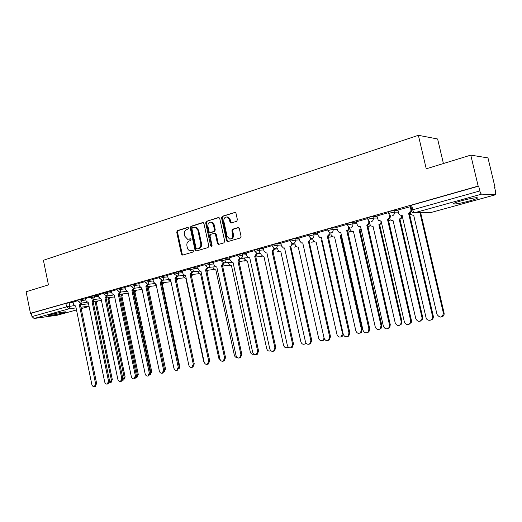 <?xml version="1.0" encoding="UTF-8"?>
<svg xmlns="http://www.w3.org/2000/svg" width="522" height="522" viewBox="0 0 522 522"><rect width="100%" height="100%" fill="white"/><g stroke="black" fill="none" stroke-linecap="round" stroke-linejoin="round"><path stroke-width="0.78" d="M188.559 227.997L187.685 227.351L177.408 230.646L176.717 232.173L181.441 254.168L182.667 255.101L193.01 252.028L193.512 250.958L192.859 250.279L190.269 250.795C188.775 250.534 187.79 249.503 187.313 247.696L186.915 245.855C186.589 243.409 187.346 241.777 189.186 240.955L190.53 240.544L191.032 239.468L190.419 238.795L187.652 239.317L184.853 236.264L184.455 234.424C184.129 231.983 184.886 230.346 186.719 229.504L188.057 229.08L188.559 227.997M461.337 200.787C454.362 202.81 451.98 203.893 454.192 204.05C457.474 203.834 462.544 202.817 469.389 200.99C476.469 198.96 478.902 197.858 476.697 197.681C473.356 197.91 468.234 198.941 461.337 200.787M50.928 314.551C48.918 315.125 48.246 315.438 48.931 315.51C52.37 315.281 57.244 314.381 63.54 312.802C65.602 312.221 66.294 311.902 65.602 311.83C62.151 312.058 57.263 312.965 50.928 314.551M236.629 221.354L237.406 219.742L235.983 213.263L235.22 212.33L222.294 216.278L221.537 217.876L226.528 240.714L227.442 241.699L240.277 237.98L241.06 236.375L239.337 228.538L237.993 227.579L232.655 229.21L231.885 230.809L232.727 234.678C232.936 237.503 231.872 238.945 229.536 238.991L227.129 236.368L223.84 221.308C223.67 218.307 224.825 216.878 227.298 217.022L229.419 219.553L229.967 222.072L230.789 223.024L236.629 221.354M30.465 313.317L26.1 291.759L48.442 284.888L43.417 260.282L418.376 135.309L426.246 168.808L470.772 155.125L478.165 186.093L30.465 313.317L31.307 313.207L31.986 316.567L66.588 306.864L74.124 305.638M203.913 223.494L202.64 222.568L190.941 226.313L190.23 227.86L195.032 250.11L195.965 251.089L208.063 247.558L208.8 246.006L203.913 223.494M219.051 217.55L206.405 221.361L218.424 217.517M218.953 244.316L218.203 243.382L217.439 243.422L218.744 244.381L223.951 242.834L224.708 241.255L219.729 218.45L218.933 217.504M217.439 243.422L215.436 234.221L214.568 233.256L210.738 234.326L209.994 235.892L212.069 245.431L211.299 246.541L210.647 245.849L205.675 222.933L206.405 221.361M411.838 206.001L410.018 205.981L411.649 205.172L412.726 209.785L479.835 190.961C480.344 192.859 480.938 193.916 481.604 194.132L495.502 194.778L495.659 191.861L494.556 187.261L495.026 187.3L487.979 157.905L470.772 155.125M494.595 187.418L495.026 187.3M443.419 163.53L437.619 138.982L418.376 135.309M478.165 186.093L478.681 186.132L479.835 190.961M31.307 313.207L65.87 303.386L73.1 302.225M57.355 315.184L34.1 318.498L31.986 316.567M90.632 297.07L85.451 298.538L86.065 300.894L88.283 302.662L104.668 381.863C105.17 383.553 106.051 384.29 107.323 384.068L108.511 381.093L92.042 301.618L93.405 299.595M103.695 293.371L98.39 294.891M117.091 289.573L111.525 291.172M130.826 285.684L124.986 287.354M144.914 281.691L138.793 283.446M159.367 277.593L152.953 279.433M174.204 273.391L167.484 275.316M189.44 269.071L182.269 271.101L182.954 273.672L185.003 275.655L185.571 275.551L204.122 361.968C204.741 363.88 205.831 364.656 207.391 364.284L208.722 361.048L190.067 274.298L191.718 271.858M205.094 264.634L197.584 266.762L198.275 269.365L200.344 271.368L200.963 271.264L219.866 358.816C220.506 360.774 221.635 361.55 223.246 361.146L224.59 357.87L205.577 269.978L207.273 267.44M221.171 260.08L213.439 262.298M237.699 255.395L229.478 257.731L230.189 260.4L232.257 262.442L233.014 262.331L252.668 352.252C253.366 354.314 254.579 355.091 256.309 354.595L257.659 351.254L237.895 260.974L239.683 258.22M254.697 250.58L246.221 253.013M272.177 245.627L263.303 248.172M290.167 240.531L280.875 243.193M308.691 235.285L298.962 238.065M327.77 229.876L317.454 232.799L318.231 235.663L319.94 237.693L321.467 237.686L343.228 334.132C344.239 336.657 345.818 337.362 347.972 336.253L348.996 332.984L327.274 236.068C328.729 235.481 329.343 234.332 329.108 232.61L329.232 232.603M347.424 224.303L336.762 227.357M367.69 218.561L356.526 221.759M388.59 212.643L376.904 215.991M410.964 206.555L397.914 210.033M388.779 213.485L388.459 212.095C388.773 211.573 390.6 211.058 393.947 210.542L398.032 210.536M367.879 219.39L367.56 218.013C367.84 217.517 369.628 217.015 372.917 216.513L377.008 216.447M347.606 225.112L347.3 223.755C347.554 223.279 349.296 222.796 352.526 222.3L356.624 222.183M327.947 230.665L327.64 229.328C327.881 228.871 329.584 228.401 332.749 227.912L336.853 227.755M308.867 236.061L308.567 234.73C308.783 234.3 310.446 233.836 313.565 233.354L317.663 233.158M290.336 241.294L290.043 239.976C290.245 239.565 291.876 239.122 294.937 238.645L299.041 238.41M272.34 246.377L272.053 245.072C272.243 244.681 273.841 244.244 276.843 243.774L280.947 243.513M254.853 251.317L254.573 250.031L259.271 248.766L263.369 248.472M237.856 256.119L237.575 254.847L242.182 253.614L246.28 253.294M221.328 260.791L221.047 259.525L225.569 258.325L229.66 257.985M205.244 265.339L204.97 264.086L209.407 262.912L213.498 262.546M189.59 269.757L189.323 268.517L193.682 267.375L197.766 266.99M174.355 274.063L174.087 272.836L178.374 271.721L182.446 271.316M159.51 278.259L159.249 277.045L167.529 275.531M145.051 282.343L144.796 281.143L152.998 279.642M130.963 286.33L130.709 285.129L138.832 283.642M117.222 290.212L116.974 289.025L125.026 287.544M103.826 293.997L103.584 292.822L111.558 291.348M90.756 297.69L90.515 296.529L98.423 295.067M78.006 301.298L77.765 300.143L85.608 298.688M77.882 300.685L73.067 302.068M410.964 205.994L410.834 205.42M478.681 186.132L411.649 205.172M412.576 209.146L411.63 209.413M190.634 238.874L189.597 239.193M193.081 250.345L192.063 250.651M188.181 227.422L178.198 230.62L177.5 232.14L182.224 254.11L182.928 255.023M203.247 222.6L191.724 226.294L191.006 227.84L195.802 250.058L196.526 250.984M192.396 227.696L191.894 228.78L196.115 248.335L196.768 249.014L198.432 248.57C200.311 247.748 201.081 246.103 200.755 243.63L197.851 230.209L195.176 227.174L192.396 227.696M194.941 227.135L195.952 227.155L198.621 230.182L201.525 243.591C201.851 246.058 201.081 247.702 199.208 248.518L197.773 248.948M218.203 243.382L216.199 234.189L214.92 233.243M207.175 221.348L206.444 222.914L211.788 246.384M213.361 224.682L211.175 222.144C208.826 222.098 207.743 223.514 207.932 226.398L209.068 231.624L209.929 232.59L213.759 231.514L214.509 229.941L213.361 224.682L214.124 224.662L211.945 222.131L210.947 222.098M214.124 224.662L215.273 229.915L214.522 231.487L211.123 232.538M226.953 216.943L228.055 217.008L230.169 219.54L230.724 222.052L231.435 222.972M230.476 238.985C232.708 238.795 233.706 237.347 233.478 234.646L232.727 234.678M238.593 227.599L233.406 229.184L232.636 230.783L233.478 234.646M235.285 212.356L223.057 216.265L222.3 217.863L227.279 240.675L228.042 241.614M97.718 300.972L96.4 302.91L95.382 303.041L96.7 301.103M109.405 382.757L110.149 382.711L111.316 379.833L95.382 303.041M96.4 302.91L112.315 379.585L110.925 382.515M73.06 302.049L73.543 304.404L75.716 306.166L91.826 384.433C92.316 386.097 93.184 386.828 94.417 386.619L95.585 383.683L79.39 305.142L80.714 303.165L78.026 301.383L85.862 299.928M81.778 303.028L80.447 305.005L96.629 383.422L95.239 386.417M79.39 305.142L80.447 305.005M110.312 297.462L109.078 299.406L107.95 299.569L109.3 297.586M122.585 380.244L124.145 377.256L107.95 299.569M108.961 299.439L125.136 377.014L123.707 379.983M123.205 293.866L121.946 295.85L120.817 296.013L122.207 293.99M136.164 377.536L137.286 374.62L120.817 296.013M121.822 295.883L138.271 374.378L136.797 377.386M94.462 299.458L93.099 301.481L109.548 380.838L108.119 383.872M92.042 301.618L93.099 301.481M98.384 294.871L98.886 297.286L101.157 299.08L117.822 379.233C118.337 380.949 119.244 381.693 120.549 381.458L121.763 378.443L105.013 298.003L106.41 295.935M107.46 295.804L106.064 297.873L122.794 378.189L121.319 381.262M105.013 298.003L106.064 297.873M136.418 290.18L135.12 292.209L133.997 292.366L135.426 290.297M127.779 291.674L128.047 292.444M150.225 374.411L150.747 371.918L133.997 292.366M134.996 292.242L151.726 371.677L150.205 374.731M149.958 286.402L148.489 288.516L147.504 288.633L148.972 286.519M141.11 287.85L142.128 289.553M164.613 370.078L147.504 288.633M148.489 288.516L165.513 368.904L164.378 371.873M162.329 284.692L161.742 284.758L162.459 284.653L179.646 366.072L179.19 368.499M154.734 283.72L156.45 286.01M161.729 284.679L162.851 282.643M163.83 282.532L162.459 284.653M111.519 291.152L112.028 293.599L114.351 295.4L131.309 376.532C131.838 378.28 132.771 379.031 134.115 378.776L135.348 375.723L118.305 294.297L120.008 292.137L121.261 289.299L125.293 288.829M120.784 292.059L119.349 294.167L136.373 375.475L134.846 378.594M118.305 294.297L119.349 294.167M124.98 287.335L125.502 289.808L127.877 291.628L145.136 373.765C145.677 375.546 146.636 376.297 148.02 376.029L149.279 372.936L131.929 290.5L133.41 288.333M134.441 288.216L132.966 290.376L150.29 372.688L148.711 375.853M131.929 290.5L132.966 290.376M138.787 283.426L139.315 285.932L141.299 287.85L141.749 287.766L159.314 370.933C159.876 372.741 160.861 373.498 162.283 373.204L163.569 370.078L145.906 286.604L147.426 284.379M148.45 284.275L146.936 286.487L164.574 369.83L162.936 373.041M145.906 286.604L146.936 286.487M176.514 280.771L194.21 363.671M168.717 279.583L168.854 280.249L171.072 282.115M176.397 280.425L177.088 278.663M178.061 278.559L176.651 280.738M152.946 279.414L153.488 281.945L155.497 283.89L155.98 283.798L173.865 368.017C174.439 369.863 175.457 370.627 176.925 370.313L178.224 367.149L160.247 282.611L161.807 280.321M162.818 280.229L161.265 282.493L179.222 366.894L177.526 370.157M160.247 282.611L161.265 282.493M183.085 275.492L183.248 276.236L185.251 278.148L185.767 278.056L203.639 361.296L204.461 362.894M191.404 275.799L191.691 274.585M192.651 274.487L191.567 276.562M167.477 275.296L168.025 277.861L170.061 279.825L170.583 279.733L188.794 365.035C189.388 366.907 190.445 367.677 191.952 367.338L193.27 364.134L174.961 278.513L176.567 276.145M177.571 276.079L175.966 278.402L194.256 363.886L192.938 367.083L192.494 367.201M174.961 278.513L175.966 278.402M197.831 271.296L198.008 272.125L200.03 274.057L200.592 273.959L218.79 358.255L220.839 360.598M207.619 270.305L207.025 272.008M192.709 271.812L191.059 274.194L209.694 360.8L208.363 364.036L207.86 364.16M190.067 274.298L191.059 274.194M212.95 266.977L213.152 267.903L215.188 269.854L215.801 269.757L234.339 355.136C234.835 356.794 235.794 357.59 237.21 357.531M222.979 266.005L222.816 266.97M208.258 267.427L206.562 269.881L225.55 357.629L224.206 360.898L223.638 361.041M205.577 269.978L206.562 269.881M228.473 262.533L228.701 263.571L230.744 265.541L231.416 265.437L250.306 351.932C250.958 353.89 252.106 354.647 253.757 354.203L253.803 354.184M213.439 262.272L214.013 264.941L216.088 266.964L216.767 266.859L236.042 355.58C236.707 357.583 237.875 358.366 239.546 357.916L240.896 354.608L221.517 265.535L223.259 262.899M224.232 262.931L222.483 265.444L241.843 354.366L240.492 357.668L239.839 357.838M221.517 265.535L222.483 265.444M244.413 257.966L244.668 259.121L246.704 261.111L247.454 261.007L266.703 348.644C267.381 350.647 268.582 351.404 270.292 350.914L270.742 350.627M270.918 350.784L270.429 350.875M240.649 258.312L238.848 260.889L258.586 351.012L257.242 354.347L256.485 354.549M237.895 260.974L238.848 260.889M260.778 253.261L261.065 254.553L263.088 256.556L263.923 256.452L283.55 345.257C284.268 347.326 285.514 348.083 287.289 347.528L288.092 346.856M246.214 252.987L246.815 255.728L248.87 257.783L249.718 257.679L269.763 348.833C270.494 350.954 271.76 351.73 273.561 351.169L274.892 347.809L254.729 256.282L256.57 253.398M257.522 253.555L255.669 256.204L275.805 347.567L274.474 350.928L273.587 351.162M254.729 256.282L255.669 256.204M277.6 248.42L277.919 249.855L279.903 251.872L280.849 251.774L300.861 341.786C301.625 343.92 302.93 344.67 304.776 344.037L305.879 342.81M306.251 343.319L304.685 344.083M263.297 248.146L263.91 250.925L265.933 252.994L266.892 252.896L287.341 345.316C288.118 347.508 289.442 348.278 291.315 347.639L292.62 344.259L272.047 251.454L273.933 248.426M274.879 248.648L272.973 251.382L293.514 344.024L292.216 347.398L291.243 347.678M272.047 251.454L272.973 251.382M294.884 243.428L295.243 245.033L297.168 247.05L298.251 246.965L318.668 338.21C319.484 340.422 320.854 341.166 322.779 340.429L324.09 338.132M324.567 339.189L322.583 340.533M280.869 243.167L281.495 245.986L283.459 248.061L284.555 247.97L305.429 341.695C306.264 343.972 307.654 344.735 309.611 343.985L310.864 340.612L290.036 246.443C291.341 245.934 291.922 244.89 291.798 243.298M292.738 243.585L290.774 246.423L311.745 340.377L310.492 343.75L309.429 344.089M289.867 246.488L290.774 246.423M322.1 240.492L321.519 240.531L322.061 240.342M312.652 238.28L313.056 240.068L314.883 242.077L316.143 242.019L336.984 334.537C337.864 336.853 339.313 337.571 341.329 336.697L342.484 333.434L321.519 240.531M343.339 334.511L342.145 336.475L340.99 336.886M298.956 238.039L299.595 240.896L301.462 242.965L302.74 242.9L324.051 337.969C324.958 340.351 326.433 341.094 328.482 340.2L329.65 336.853L308.385 241.327C309.774 240.779 310.368 239.663 310.172 237.993M311.119 238.358L309.096 241.321L330.504 336.625L329.343 339.966L328.149 340.396M308.208 241.379L309.096 241.321M341.401 235.187L340.09 235.396L341.303 234.743M331.379 234.959L333.056 236.936L334.556 236.929L355.828 330.752C356.813 333.206 358.36 333.884 360.474 332.801L361.485 329.617L340.09 235.396M340.905 235.35L362.275 329.402L361.263 332.586L359.932 333.134M330.041 232.962C330.08 234.508 329.447 235.526 328.142 236.016L349.831 332.755L348.8 336.024L347.43 336.586M327.092 236.12L327.96 236.068M361.231 229.432L359.201 230.117L361.048 228.616M350.242 229.706L351.684 231.585L353.505 231.69L375.227 326.857C376.369 329.499 378.045 330.113 380.257 328.703L381.053 325.689L359.201 230.117M359.997 230.078L381.823 325.48L381.027 328.488L379.442 329.271M336.755 227.331L337.427 230.274L338.895 232.205L340.749 232.31L362.992 330.185C364.154 332.899 365.863 333.532 368.121 332.09L368.93 328.99L346.738 230.639C348.239 230.045 348.866 228.871 348.637 227.122L348.97 227.109M349.531 227.383C349.616 229.001 348.97 230.078 347.58 230.607L369.739 328.775L368.93 331.861L367.305 332.664M346.549 230.698L347.391 230.659M381.575 223.077L379.846 224.59L379.076 224.623C380.466 224.101 381.132 223.044 381.06 221.452M369.439 223.318L370.764 225.974L373.021 226.294L395.206 322.85C396.616 325.767 398.462 326.243 400.746 324.279L401.216 321.643L378.881 224.675M379.657 224.643L401.953 321.441L401.483 324.071L399.532 325.291M373.041 226.404L372.669 226.385M356.519 221.726L357.205 224.714L358.32 226.444L360.624 226.77L383.357 326.106C384.799 329.108 386.678 329.604 389.007 327.594L389.484 324.88L366.796 225.054C368.343 224.44 368.995 223.246 368.76 221.472L369.302 221.452M369.609 221.609C369.759 223.318 369.093 224.453 367.618 225.021L390.267 324.664L389.79 327.372L387.787 328.619M360.65 226.887L360.284 226.861M368.623 220.884L368.76 221.472M366.601 225.106L367.423 225.08M402.142 215.697C402.253 217.348 401.575 218.444 400.106 218.992L399.363 219.012C400.824 218.464 401.503 217.361 401.398 215.71M389.601 218.431L390.306 219.984L393.118 220.741L415.793 318.714C417.731 322.048 419.779 322.231 421.926 319.268L421.985 317.474L399.16 219.07M399.911 219.051L422.696 317.272L422.637 319.066L420.236 321.187M393.144 220.858L392.694 220.845M376.891 215.958L378.248 220.291L381.112 221.06L404.361 321.904C406.344 325.337 408.432 325.532 410.625 322.485L410.677 320.638L387.481 219.286C389.073 218.659 389.751 217.439 389.51 215.638L390.293 215.625C390.541 217.433 389.862 218.64 388.277 219.273L411.434 320.43L411.382 322.27L408.915 324.449M381.145 221.191L380.701 221.171M387.278 219.344L388.074 219.325M422.017 212.695L420.066 213.289L421.293 212.695M410.292 213.028L410.455 213.498C411.147 214.823 412.21 215.351 413.633 215.071L437.018 314.453C440 318.27 442.141 317.905 443.439 313.37L420.066 213.289M420.784 213.283L444.124 313.18C444.287 315.184 443.439 316.443 441.586 316.952M413.868 215.142L413.333 215.129M397.908 210.001L398.801 213.615C399.506 214.979 400.589 215.521 402.044 215.234L426.03 317.572C426.846 321.859 433.508 320.769 432.594 316.469L408.609 213.4L410.997 210.568M410.71 205.466L410.834 205.988M410.958 206.523L411.754 210.079M411.519 211.58L409.378 213.394L433.319 316.26C433.488 318.335 432.621 319.627 430.715 320.143M402.286 215.312L401.751 215.292M411.003 210.379L410.918 209.622L411.682 209.622M410.194 206.516L410.918 209.622M408.609 213.4L409.378 213.394M481.604 194.132L414.592 212.754L430.533 212.624L495.437 194.784M69.113 302.727L69.824 306.205L68.702 308.887L34.1 318.498M81.027 304.731L88.505 303.752M89.001 306.153L80.91 307.243M76.068 307.895L68.702 308.887L66.588 306.864L65.87 303.386M57.068 315.262L76.486 309.924M81.197 308.632L89.066 306.466L81.197 308.639M393.947 210.542L394.319 212.154L398.403 212.128M372.917 216.513L373.282 218.098L377.367 218.02M352.526 222.3L352.885 223.86L356.976 223.729M332.749 227.912L333.101 229.452L337.199 229.275M349.407 228.767L350.021 228.74M313.565 233.354L313.905 234.874L318.002 234.665M329.956 234.052L331.163 233.987M294.937 238.645L295.269 240.14L299.374 239.892M311.066 239.193L312.835 239.089M276.843 243.774L277.175 245.249L281.273 244.975M292.705 244.205L295.021 244.048M259.271 248.766L259.591 250.221L263.688 249.914M274.866 249.085L277.697 248.87M242.182 253.614L242.495 255.049L246.593 254.716M257.516 253.836L260.85 253.568M225.569 258.325L225.876 259.741L229.967 259.388M240.649 258.468L244.453 258.136M209.407 262.912L209.713 264.308L213.798 263.936M224.232 262.977L228.486 262.586M193.682 267.375L193.982 268.752L198.06 268.36M178.374 271.721L178.668 273.084L182.739 272.667M163.464 275.955L163.751 277.293L167.816 276.869M148.94 280.073L149.22 281.397L153.279 280.953M134.787 284.092L135.061 285.397L139.106 284.94M120.993 288.007L121.261 289.299L117.248 290.317L119.721 292.19M107.539 291.824L107.806 293.103L111.825 292.62M94.417 295.55L94.678 296.809L98.684 296.32M81.608 299.184L81.869 300.431L80.714 303.151M90.776 297.788L94.678 296.809L93.49 299.569L90.776 297.788M103.845 294.095L107.806 293.103L106.586 295.902L103.845 294.095M130.983 286.441L135.061 285.397L133.776 288.281L130.983 286.441M145.077 282.461L149.22 281.397L147.896 284.327L145.077 282.461M159.536 278.383L163.751 277.293C163.954 278.807 163.497 279.799 162.388 280.262L159.536 278.383M174.381 274.194L178.668 273.084C178.87 274.611 178.4 275.616 177.258 276.099L174.381 274.194M189.617 269.894L193.982 268.752C194.184 270.305 193.701 271.329 192.533 271.818L189.617 269.894M205.276 265.476L209.713 264.308C209.922 265.881 209.426 266.918 208.219 267.421L207.704 267.486L205.276 265.476M221.361 260.941L225.876 259.741C226.091 261.339 225.576 262.39 224.343 262.905L223.755 262.964L221.361 260.941M237.888 256.276L242.495 255.049C242.71 256.667 242.182 257.738 240.91 258.26L240.244 258.318L237.888 256.276M254.893 251.48L259.591 250.221C259.806 251.858 259.264 252.948 257.953 253.483L257.183 253.542L254.893 251.48M272.38 246.547C272.569 246.156 274.167 245.725 277.175 245.249C277.397 246.913 276.83 248.022 275.486 248.57L274.585 248.616L272.38 246.547M290.376 241.471C290.584 241.06 292.216 240.616 295.269 240.14C295.498 241.83 294.917 242.952 293.527 243.513L292.464 243.539L290.376 241.471M308.907 236.244C309.128 235.813 310.792 235.357 313.905 234.874C314.133 236.59 313.533 237.732 312.104 238.313L310.825 238.28L308.907 236.244M327.992 230.861C328.227 230.411 329.93 229.941 333.101 229.452C333.336 231.187 332.71 232.355 331.242 232.949L329.663 232.825L327.992 230.861M348.983 227.116L347.652 225.315C347.913 224.845 349.655 224.362 352.885 223.86C353.12 225.628 352.481 226.816 350.96 227.422M368.793 221.06L367.925 219.592C368.206 219.103 369.994 218.607 373.282 218.098C373.517 219.892 372.858 221.1 371.292 221.726M389.184 214.522L388.831 213.694C389.144 213.185 390.971 212.669 394.319 212.154C394.56 213.974 393.875 215.208 392.263 215.847M133.012 290.591L141.971 289.514M155.765 285.704L146.989 286.748M169.474 281.893L161.331 282.813M184.201 277.802L176.051 278.781M198.96 273.685L191.156 274.644M214.092 269.456L206.673 270.396M229.621 265.111L222.613 266.044M245.568 260.648L238.998 261.568M261.933 256.054L261.111 256.524L255.845 256.981M278.755 251.33L277.084 251.956L278.833 251.395M296.033 246.462L294.193 247.2M313.8 241.451L311.771 242.306M332.077 236.29L329.852 237.282M350.875 230.965L349.44 232.055L348.448 232.101M370.228 225.471L368.662 226.731L367.814 226.802L370.294 225.55M390.162 219.801L388.512 221.23M410.69 213.935L409.783 215.129M411.088 210.575L412.726 209.785C413.215 211.593 413.842 212.578 414.592 212.754C412.843 213.048 411.675 212.323 411.088 210.575M454.036 203.384L453.546 203.521M495.502 194.778L430.728 212.571M182.224 254.11L181.441 254.168M177.5 232.14L176.717 232.173M178.198 230.62L177.408 230.646M195.802 250.058L195.032 250.11M191.006 227.84L190.23 227.86M191.724 226.294L190.941 226.313M203.123 222.555L202.64 222.568M199.208 248.518L198.432 248.57M201.525 243.591L200.755 243.63M198.621 230.182L197.851 230.209M216.199 234.189L215.436 234.221M211.417 245.803L210.647 245.849M206.444 222.914L205.675 222.933M214.522 231.487L213.759 231.514M215.273 229.915L214.509 229.941M230.724 222.052L229.967 222.072M230.169 219.54L229.419 219.553M232.636 230.783L231.885 230.809M233.406 229.184L232.655 229.21M238.476 227.559L237.993 227.579M227.279 240.675L226.528 240.714M222.3 217.863L221.537 217.876M223.057 216.265L222.294 216.278M235.194 212.317L234.646 212.323M96.518 302.877L95.5 303.008M112.315 379.585L111.316 379.833M79.507 305.109L80.571 304.972M95.585 383.683L96.629 383.422M109.078 299.406L108.074 299.537M125.136 377.014L124.145 377.256M121.946 295.85L120.941 295.974M138.271 374.378L137.286 374.62M92.166 301.579L93.223 301.448M108.511 381.093L109.548 380.838M105.137 297.964L106.188 297.834M121.763 378.443L122.794 378.189M135.12 292.209L134.128 292.333M151.726 371.677L150.747 371.918M148.626 288.477L147.635 288.594M165.513 368.904L164.541 369.145M179.646 366.072L179.072 366.209M118.435 294.264L119.479 294.134M135.348 375.723L136.373 375.475M132.066 290.46L133.097 290.336M149.279 372.936L150.29 372.688M146.043 286.565L147.067 286.447M163.569 370.078L164.574 369.83M160.385 282.572L161.402 282.454M178.224 367.149L179.222 366.894M175.105 278.467L176.11 278.363M193.27 364.134L194.256 363.886M190.21 274.259L191.209 274.154M208.722 361.048L209.694 360.8M205.727 269.939L206.712 269.835M224.59 357.87L225.55 357.629M221.667 265.496L222.64 265.404M240.896 354.608L241.843 354.366M238.052 260.928L239.011 260.843M257.659 351.254L258.586 351.012M254.893 256.237L255.832 256.158M274.892 347.809L275.805 347.567M272.216 251.408L273.143 251.336M292.62 344.259L293.514 344.024M290.036 246.443L290.943 246.377M310.864 340.612L311.745 340.377M322.087 240.459L321.696 240.479M343.039 333.284L342.484 333.434M308.385 241.327L309.272 241.275M329.65 336.853L330.504 336.625M341.088 235.305L340.266 235.35M362.275 329.402L361.485 329.617M327.274 236.068L328.142 236.016M348.996 332.984L349.831 332.755M360.187 230.026L359.384 230.065M381.823 325.48L381.053 325.689M346.738 230.639L347.58 230.607M368.93 328.99L369.739 328.775M379.846 224.59L379.076 224.623M401.953 321.441L401.216 321.643M366.796 225.054L367.618 225.021M389.484 324.88L390.267 324.664M400.106 218.992L399.363 219.012M422.696 317.272L421.985 317.474M387.481 219.286L388.277 219.273M410.677 320.638L411.434 320.43M420.986 213.224L420.269 213.23M444.085 312.978L443.4 313.174M408.817 213.341L409.587 213.335M432.555 316.267L433.28 316.058M454.003 203.26L454.192 204.05M101.451 300.489L93.118 301.566M86.88 302.368L80.597 303.178M114.664 296.914L106.09 297.99M99.741 298.793L93.373 299.595M128.216 293.247L119.381 294.336M112.922 295.132L106.468 295.928M126.435 291.38L119.89 292.17M140.287 287.531L133.658 288.307M154.512 283.59L147.778 284.353M183.751 277.939L184.233 277.821M169.102 279.544L162.277 280.294M198.386 273.887L198.999 273.717M184.09 275.388L177.154 276.125M213.4 269.724L214.144 269.496M199.482 271.127L192.435 271.838M228.812 265.457L229.687 265.163M215.292 266.749L208.141 267.44M244.629 261.072L245.634 260.7M231.553 262.253L224.284 262.918M260.876 256.57L262.011 256.113M248.276 257.633L240.89 258.266M294.199 247.2L296.111 246.534M311.791 242.306L313.879 241.529M329.884 237.275L332.149 236.368M348.487 232.101L350.947 231.044M388.518 221.243L390.215 219.873M409.79 215.175L410.729 213.994M57.179 315.242L76.493 309.938M195.952 227.155L195.176 227.174M218.725 244.387L218.366 244.407M215.332 233.223L214.568 233.256M211.945 222.131L211.175 222.144M231.305 223.018L230.789 223.024M228.055 217.008L227.298 217.022M227.84 241.679L227.442 241.699M111.147 382.463L110.149 382.711M94.417 386.619L95.461 386.358M123.949 379.925L122.957 380.173M137.058 377.321L136.157 377.55M107.323 384.068L108.361 383.814M120.549 381.458L121.58 381.197M150.493 374.659L150.088 374.757M134.115 378.776L135.133 378.515M148.02 376.029L149.031 375.768M162.283 373.204L163.288 372.949M176.925 370.313L177.917 370.059M191.952 367.338L192.938 367.083M207.391 364.284L208.363 364.036M223.246 361.146L224.206 360.898M239.546 357.916L240.492 357.668M270.885 350.758L270.292 350.914M256.309 354.595L257.242 354.347M273.561 351.169L274.474 350.928M305.624 343.809L304.776 344.037M291.315 347.639L292.216 347.398M323.607 340.207L322.779 340.429M309.611 343.985L310.492 343.75M342.145 336.475L341.329 336.697M328.482 340.2L329.343 339.966M361.263 332.586L360.474 332.801M347.972 336.253L348.8 336.024M381.027 328.488L380.257 328.703M368.121 332.09L368.93 331.861M401.483 324.071L400.746 324.279M389.007 327.594L389.79 327.372M422.637 319.066L421.926 319.268M410.625 322.485L411.382 322.27M444.124 313.18L443.439 313.37M410.925 209.655L411.688 209.655M432.594 316.469L433.319 316.26"/></g></svg>
